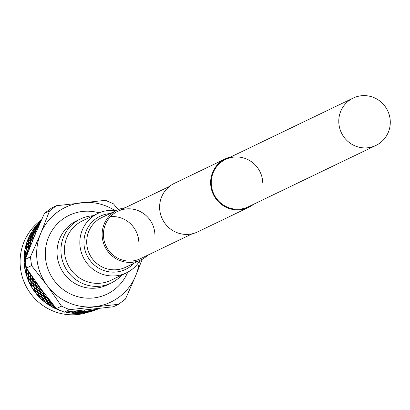 <?xml version="1.0" encoding="UTF-8"?>
<svg xmlns="http://www.w3.org/2000/svg" width="410" height="410" viewBox="0 0 410 410"><rect width="100%" height="100%" fill="white"/><g stroke="black" fill="none" stroke-linecap="round" stroke-linejoin="round"><path stroke-width="0.61" d="M99.153 212.857A43.711 42.655 64.3 0 0 45.643 259.381A43.711 42.655 64.3 0 0 82.42 297.696A43.711 42.655 64.3 0 0 127.705 272.214M41.451 219.934A52.275 51.014 64.3 0 0 20.5 268.381A52.275 51.014 64.3 0 0 88.155 312.251M35.89 281.972A52.203 50.942 64.3 0 0 45.464 294.939M24.169 263.579A53.244 51.957 64.3 0 0 24.431 266.141A53.244 51.957 64.3 0 0 24.825 268.781L25.184 265.823L24.169 263.579L24.4 263.051M25.784 263.251L25.389 265.726L26.348 267.622M99.287 308.407L96.181 309.781A53.244 51.957 64.3 0 0 99.025 308.54M89.98 311.815A53.244 51.957 64.3 0 0 94.879 310.283L89.98 311.815M83.558 313.04A53.244 51.957 64.3 0 0 88.621 312.148L83.558 313.04M77.024 313.435A53.244 51.957 64.3 0 0 82.169 313.194L80.35 313.02L77.024 313.435M70.479 312.994A53.244 51.957 64.3 0 0 75.619 313.414L73.795 312.907L70.479 312.994M65.415 312.071A53.244 51.957 64.3 0 0 69.085 312.794L66.871 311.938M59.286 309.929L57.754 309.647A53.244 51.957 64.3 0 0 62.135 311.19M51.778 306.793A53.244 51.957 64.3 0 0 56.447 309.099L54.837 307.643L51.778 306.793M46.192 303.205A53.244 51.957 64.3 0 0 50.548 306.085L49.082 304.338L46.192 303.205M41.072 298.946A53.244 51.957 64.3 0 0 45.054 302.349L43.773 300.335L41.072 298.946M36.51 294.078A53.244 51.957 64.3 0 0 40.047 297.952L38.986 295.697L36.51 294.078M32.58 288.676A53.244 51.957 64.3 0 0 35.614 292.96L34.794 290.495L32.58 288.676M29.33 282.833A53.244 51.957 64.3 0 0 31.821 287.461L31.268 284.817L29.33 282.833L29.325 282.218M26.824 276.637A53.244 51.957 64.3 0 0 28.731 281.532L28.464 278.749L26.824 276.637L26.896 276.043M25.092 270.185A53.244 51.957 64.3 0 0 26.383 275.274L26.43 272.383L25.092 270.185L25.246 269.616M34.773 282.372L32.841 280.353L32.544 277.544A53.244 51.957 64.3 0 0 34.773 282.372L35.706 282.659L35.419 283.582A53.244 51.957 64.3 0 0 38.222 288.097L39.191 288.276L39.017 289.214A53.244 51.957 64.3 0 0 42.348 293.35L43.368 293.452L43.27 294.359A53.244 51.957 64.3 0 0 47.078 298.049L44.372 296.614L43.27 294.359M50.522 301.401L49.431 300.945L48.119 298.936A53.244 51.957 64.3 0 0 49.369 299.951M76.726 310.99A53.244 51.957 64.3 0 0 76.947 311.011L76.311 311.031M83.502 311.21L80.135 311.595L78.289 311.118A53.244 51.957 64.3 0 0 83.502 311.21L84.229 310.534L84.844 311.144A53.244 51.957 64.3 0 0 90.015 310.57L90.702 309.811L91.333 310.339A53.244 51.957 64.3 0 0 96.381 309.109L91.333 310.339M36.003 232.408A52.203 50.942 64.3 0 0 31.908 242.289M35.311 231.327L35.89 229.446L38.099 226.904A53.244 51.957 64.3 0 0 35.311 231.327L35.593 232.183L34.665 232.511A53.244 51.957 64.3 0 0 32.457 237.262L32.831 238.133L31.965 238.523A53.244 51.957 64.3 0 0 30.366 243.53L30.847 244.36L30.032 244.847A53.244 51.957 64.3 0 0 29.202 249.106M26.532 243.202A53.244 51.957 64.3 0 0 26.532 243.207L26.563 245.636L28.234 242.382L28.362 240.009L26.532 243.202M24.067 256.921A53.244 51.957 64.3 0 0 24.082 262.154L24.759 259.176L24.067 256.921L24.369 256.445M24.79 250.32A53.244 51.957 64.3 0 0 24.154 255.502L25.159 252.539L24.79 250.32M26.322 243.878A53.244 51.957 64.3 0 0 25.051 248.926L26.373 246.026L26.322 243.878M28.639 237.697A53.244 51.957 64.3 0 0 26.752 242.53L28.387 239.727L28.639 237.697M31.708 231.875A53.244 51.957 64.3 0 0 29.233 236.421L31.165 233.756L31.708 231.875M35.48 226.504A53.244 51.957 64.3 0 0 32.457 230.686L34.665 228.196L35.48 226.504M39.893 221.672A53.244 51.957 64.3 0 0 36.372 225.423L39.893 221.672M41.231 220.421A53.244 51.957 64.3 0 0 40.913 220.713L41.205 220.483M38.478 226.361L39.411 224.444L36.777 227.181L35.977 229.2L38.478 226.361M35.691 229.544L36.469 227.514L33.984 230.364L33.343 232.48L35.691 229.544L36.275 229.856L35.603 229.79L33.277 232.742L32.795 234.956L34.978 231.922L35.603 229.79M35.301 232.07L34.978 231.922M33.072 232.839L33.697 230.707L31.365 233.659L30.883 235.873L33.072 232.839L33.681 233.116L33.01 233.095L30.837 236.139L30.524 238.435L32.544 235.32L33.01 233.095M32.498 235.591L30.499 238.712L30.35 241.085L32.2 237.892L32.498 235.591L33.169 235.565L32.544 235.32M33.779 230.461L34.563 228.431L32.082 231.276A53.244 51.957 64.3 0 0 32.077 231.281L31.432 233.398L33.779 230.461L34.368 230.774L33.697 230.707M30.637 236.237L31.098 234.013L28.936 237.052L28.618 239.353L30.637 236.237L31.262 236.488L30.591 236.508L28.587 239.63L28.444 242.002L30.294 238.81L30.591 236.508M30.268 239.091L28.439 242.284L28.469 244.714L30.14 241.464L30.268 239.091L30.94 239.025L30.294 238.81M31.165 233.756L31.775 234.038L31.098 234.013M28.387 239.727L29.028 239.942L28.362 240.009M28.228 242.669L26.573 245.928L26.783 248.409L28.28 245.108L28.228 242.669L28.895 242.561L28.234 242.382M26.389 246.318L24.918 249.618L25.302 252.14L26.619 248.803L26.389 246.318L27.045 246.169L26.373 246.026M40.159 222.835L37.828 225.044L36.879 226.945L39.596 224.111M36.572 227.278L37.505 225.362L34.865 228.098L34.071 230.118L36.7 227.355M40.713 221.584L39.037 223.045L37.946 224.823L40.221 222.691M37.623 225.141L38.699 223.347L35.921 225.956L34.973 227.868L37.73 225.218M34.665 228.196L35.229 228.539M41.164 220.575L40.4 221.185A53.244 51.957 64.3 0 0 40.395 221.19L39.175 222.84L40.764 221.467M97.99 308.663L93.352 310.119L98.287 308.627M98.354 308.617L95.54 309.683L98.754 308.571M98.789 308.566L97.662 309.043L98.938 308.551M90.666 310.462L86.925 311.298L88.965 311.282L92.675 310.283L90.666 310.462L90.677 310.119M92.911 310.252L89.206 311.272L91.21 311.072L94.874 309.888L92.911 310.18M95.105 309.837L91.445 311.036L93.403 310.657L97.011 309.294L95.105 309.786M97.237 309.217L93.629 310.601L97.231 309.191M84.163 311.185L80.386 311.646L82.461 312.005L86.228 311.374L84.163 311.185L84.214 310.841M84.844 311.144L86.679 311.287L90.015 310.57M86.474 311.385L82.707 312.036L84.773 312.205L88.519 311.39L86.484 311.282M88.76 311.38L85.013 312.215L87.053 312.2L90.769 311.2L88.765 311.292M91.005 311.169L87.294 312.189L89.298 311.989L92.968 310.806L91.005 311.098M73.836 311.164L75.906 311.892L79.683 311.636L77.608 311.072L75.107 311.149M79.935 311.692L76.152 311.969L78.228 312.512L82.01 312.066L79.96 311.554M82.256 312.102L78.474 312.569L80.555 312.922L84.322 312.292L82.277 311.979M84.568 312.307L80.801 312.953L82.861 313.122L86.612 312.307L84.578 312.2M70.73 311.574L71.683 311.984L75.455 311.913L73.39 311.164M75.701 311.989L71.929 312.082L73.995 312.809L77.777 312.553L75.742 311.841M78.023 312.61L74.246 312.886L76.321 313.43A53.244 51.957 64.3 0 0 76.327 313.43L80.104 312.989L78.054 312.471M67.491 311.866L71.237 311.979L70.382 311.61M71.483 312.082L67.732 311.984L69.777 312.897L73.549 312.83L71.483 312.082L71.688 311.436M50.732 301.668L49.615 301.207L51.194 303.323L52.408 303.759M49.231 301.042L46.053 299.597L47.524 301.862L50.799 303.174L49.231 301.042L49.707 300.53L49.615 301.207M52.593 303.989L51.388 303.564L53.064 305.527L54.089 305.834M54.258 306.044L53.269 305.747L55.606 307.69M55.76 307.874L55.253 307.751L57.093 309.376L58.789 309.704M47.586 298.5L44.526 296.912L45.884 299.32L49.046 300.781L47.586 298.5L47.852 298.244M44.167 296.712L41.236 294.99L42.466 297.532L45.515 299.136L44.167 296.712L44.7 296.256L44.526 296.912M45.679 299.418L42.619 297.829L43.972 300.238L47.14 301.698L45.679 299.418L46.186 298.931L46.053 299.597M49.707 300.53L49.046 300.781M50.994 303.42L47.703 302.124L49.287 304.24L52.659 305.399L50.994 303.42L51.44 302.882L50.799 303.174M47.319 301.96L44.142 300.515L45.618 302.78L48.892 304.092L47.319 301.96L47.796 301.447L47.703 302.124M52.864 305.624L49.482 304.481L51.158 306.439A53.244 51.957 64.3 0 0 51.163 306.444L54.622 307.438L52.864 305.624L53.279 305.066L52.659 305.399M54.837 307.643L55.217 307.064L54.622 307.438M42.799 293.862L39.995 292.012L41.097 294.682L44.013 296.42L42.799 293.862L43.091 293.637M39.673 291.787L37.013 289.819L37.966 292.607L40.754 294.467L39.673 291.787L40.252 291.387L39.995 292.012M40.892 294.78L38.089 292.93L39.186 295.6L42.107 297.337L40.892 294.78L41.451 294.349L41.236 294.99M44.7 296.256L44.013 296.42M42.261 297.634L39.324 295.907L40.554 298.449L43.603 300.053L42.261 297.634L42.794 297.173L42.619 297.829M46.186 298.931L45.515 299.136M43.773 300.335L44.275 299.848L44.142 300.515M47.796 301.447L47.14 301.698M49.082 304.338L49.528 303.8L48.892 304.092M38.612 288.66L36.095 286.59L36.905 289.481L39.55 291.459L38.612 288.66L38.924 288.466M35.808 286.334L33.451 284.161L34.102 287.154L36.598 289.24L35.808 286.334L36.428 286.001L36.095 286.59M39.017 289.214L39.872 291.689L42.348 293.35M36.7 289.578L34.189 287.507L34.999 290.398L37.643 292.376L36.7 289.578L37.305 289.209L37.013 289.819M40.252 291.387L39.55 291.459M37.761 292.704L35.101 290.736L36.059 293.519A53.244 51.957 64.3 0 0 36.065 293.524L38.847 295.385L37.761 292.704L38.345 292.304L38.089 292.93M41.451 294.349L40.754 294.467M38.986 295.697L39.539 295.267L39.324 295.907M42.794 297.173L42.107 297.337M44.275 299.848L43.603 300.053M35.086 282.982L32.887 280.722L33.379 283.802L35.721 285.985L35.086 282.982L35.419 282.823M32.636 280.45L30.606 278.113L30.929 281.27L33.113 283.535L32.636 280.45L33.292 280.184L32.887 280.722M35.419 283.582L36.008 286.236L38.222 288.097M33.179 283.899L30.981 281.639L31.473 284.719L33.815 286.903L33.179 283.899L33.815 283.597L33.451 284.161M36.428 286.001L35.721 285.985M33.897 287.251L31.539 285.083L32.195 288.066A53.244 51.957 64.3 0 0 32.2 288.076L34.691 290.157L33.897 287.251L34.522 286.918L34.189 287.507M37.305 289.209L36.598 289.24M34.794 290.495L35.398 290.126L35.101 290.736M38.345 292.304L37.643 292.376M39.539 295.267L38.847 295.385M32.282 276.914L30.422 274.51L30.576 277.734L32.59 280.076L32.282 276.914M30.212 274.218L28.526 271.758L28.505 275.038L30.35 277.447L30.212 274.218L30.888 274.023L30.422 274.51M30.376 277.831L28.515 275.428L28.669 278.651L30.683 280.993L30.376 277.831L31.042 277.596L30.606 278.113M33.292 280.184L32.59 280.076M30.729 281.368L28.7 279.031L29.023 282.183L31.201 284.453L30.729 281.368L31.38 281.101L30.981 281.639M33.815 283.597L33.113 283.535M31.268 284.817L31.908 284.514L31.539 285.083M34.522 286.918L33.815 286.903M35.398 290.126L34.691 290.157M30.412 274.07L30.873 274.751M28.541 271.292L30.202 273.762M28.336 271.466L26.829 268.965L26.629 272.286L28.295 274.751L28.336 271.466L29.023 271.307L28.526 271.758M28.3 275.136L26.619 272.681L26.599 275.95L28.439 278.364L28.3 275.136L28.982 274.941L28.515 275.428M31.042 277.596L30.35 277.447M28.464 278.749L29.136 278.518L28.7 279.031M31.38 281.101L30.683 280.993M31.908 284.514L31.201 284.453M27.818 270.21L28.351 271.01M26.43 272.383L27.111 272.225L26.619 272.681M28.982 274.941L28.295 274.751M29.136 278.518L28.439 278.364M26.66 268.663L25.333 266.126L24.954 269.478A53.244 51.957 64.3 0 0 24.959 269.488L26.44 271.989L26.778 268.642M25.184 265.823L25.881 265.741L25.333 266.126M27.111 272.225L26.44 271.989M26.23 256.87L25.892 255.696L24.964 259.079L25.44 260.442M27.485 253.549L27.127 251.924L26.014 255.292L26.358 256.527M28.843 250.018L28.562 248.183L27.27 251.525L27.624 253.185M28.526 247.886L28.3 245.4L26.819 248.706L27.214 251.222L28.526 247.886L29.207 247.994L28.562 248.183M27.065 251.622L26.655 249.101L25.358 252.442L25.932 254.989L27.065 251.622L27.757 251.694L27.127 251.924M25.809 255.389L25.215 252.842L24.108 256.204A53.244 51.957 64.3 0 0 24.108 256.214L24.861 258.772L25.809 255.389L26.506 255.425L25.892 255.696M25.553 261.37L24.861 259.479L24.118 262.861L25.246 265.424L25.707 262.646M24.759 259.176L25.456 259.171L24.861 259.479M30.032 244.847L28.726 247.789L29.069 250.028M28.485 245.011L28.695 247.491L30.186 244.191L30.14 241.751L28.485 245.011M30.186 244.191L30.54 244.263M30.14 241.464L30.801 241.644L30.14 241.751M28.28 245.108L28.951 245.252L28.3 245.4M26.619 248.803L27.301 248.911L26.655 249.101M25.159 252.539L25.845 252.611L25.215 252.842M31.965 238.523L30.345 241.367L30.366 243.53M32.2 237.892L32.539 238.005M34.665 232.511L32.744 235.222L32.457 237.262M34.215 236.667L25.312 259.325L30.442 256.86L40.646 233.577L49.548 210.919L44.418 213.384L34.215 236.667M44.418 213.384L51.317 208.183L56.447 205.717L105.508 200.311L113.508 203.862L118.223 209.664M142.275 259.217L135.659 275.807L125.455 299.09L118.557 304.292L69.495 309.699L64.365 312.169L113.426 306.757L118.557 304.292M114.877 210.509A52.531 51.265 64.3 0 0 81.631 202.699A52.531 51.265 64.3 0 0 40.646 233.577A52.531 51.265 64.3 0 0 47.17 285.565L31.539 265.613L26.409 268.079L40.733 288.66L56.365 308.612L61.495 306.147L47.17 285.565A52.531 51.265 64.3 0 0 94.674 306.68A52.531 51.265 64.3 0 0 135.659 275.807A52.531 51.265 64.3 0 0 139.349 261.395M26.409 268.079L25.312 259.325M64.365 312.169L56.365 308.612M30.442 256.86L31.539 265.613M61.495 306.147L69.495 309.699M56.447 205.717L49.548 210.919M365.535 147.913A26.271 25.64 -115.7 0 1 339.567 127.715A26.271 25.64 -115.7 0 1 353.148 98.093A26.271 25.64 -115.7 0 1 363.526 95.617A26.271 25.64 -115.7 0 1 389.5 115.82A26.271 25.64 -115.7 0 1 375.919 145.442A26.271 25.64 -115.7 0 1 365.535 147.913M121.678 275.146A35.516 34.66 -115.7 0 1 111.151 283.043A35.516 34.66 -115.7 0 1 60.962 251.74A35.516 34.66 -115.7 0 1 80.365 219.027A35.516 34.66 -115.7 0 1 93.101 215.732M111.151 283.043L107.256 284.919A35.516 34.66 -115.7 0 1 57.062 253.616A35.516 34.66 -115.7 0 1 76.465 220.898L80.365 219.027M63.345 272.65A33.83 33.015 -115.7 0 1 58.635 262.861M139.989 260.35A32.964 32.17 -115.7 0 1 126.434 272.86A32.964 32.17 -115.7 0 1 79.853 243.806A32.964 32.17 -115.7 0 1 97.862 213.446A32.964 32.17 -115.7 0 1 116.091 210.663M147.902 255.107A27.567 26.906 -115.7 0 1 141.117 259.807A27.567 26.906 -115.7 0 1 102.157 235.514A27.567 26.906 -115.7 0 1 117.219 210.12A27.567 26.906 -115.7 0 1 125.132 207.757M110.459 216.629A26.271 25.64 -115.7 0 1 138.841 242.172M192.228 233.787L140.553 258.638A26.271 25.64 -115.7 0 1 103.428 235.489A26.271 25.64 -115.7 0 1 117.783 211.288A26.271 25.64 -115.7 0 1 154.908 234.443M375.919 145.442L248.398 206.773A26.271 25.64 -115.7 0 1 211.278 183.618A26.271 25.64 -115.7 0 1 225.628 159.423A26.271 25.64 -115.7 0 1 262.754 182.573M253.564 204.288A26.922 26.271 -115.7 0 1 248.68 207.357A26.922 26.271 -115.7 0 1 210.643 183.629A26.922 26.271 -115.7 0 1 225.346 158.839A26.922 26.271 -115.7 0 1 230.794 156.938M248.68 207.357L197.676 231.886A26.922 26.271 -115.7 0 1 159.633 208.162A26.922 26.271 -115.7 0 1 174.337 183.367L225.346 158.839M117.219 210.12L101.788 217.541A27.567 26.906 64.3 0 0 86.725 242.935A27.567 26.906 64.3 0 0 125.685 267.233L141.117 259.807M133.937 263.261A29.469 28.756 -115.7 0 1 102.751 270.113A29.469 28.756 -115.7 0 1 83.963 243.407A29.469 28.756 -115.7 0 1 110.039 213.574M97.862 213.446L82.487 220.841A32.964 32.17 64.3 0 0 64.478 251.202A32.964 32.17 64.3 0 0 111.059 280.25L126.434 272.86M117.783 211.288L169.453 186.437M225.628 159.423L353.148 98.093"/></g></svg>

